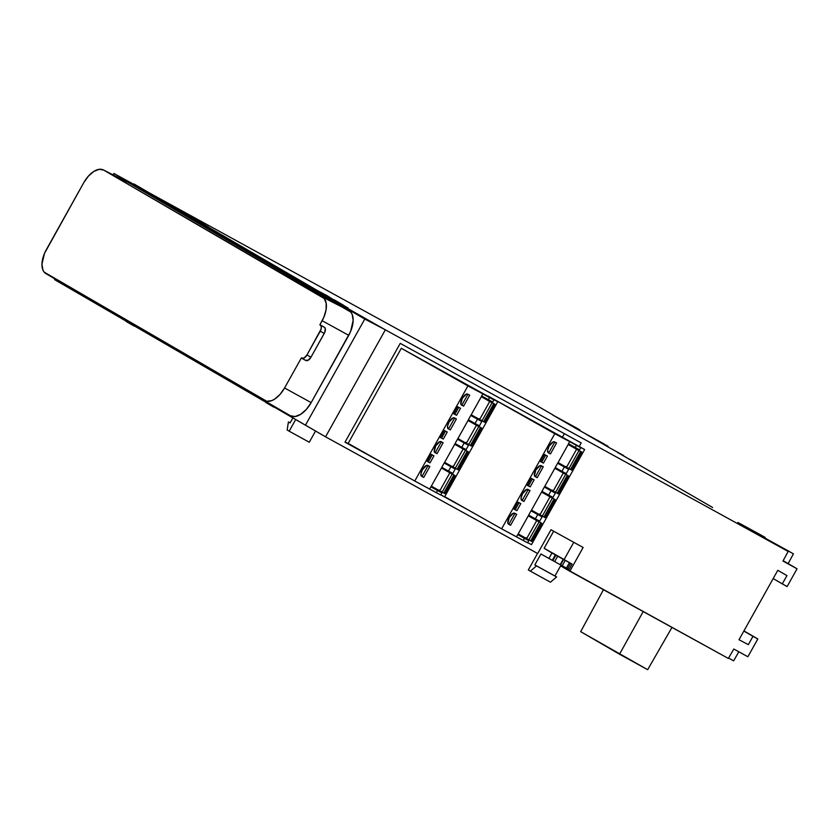 <?xml version="1.0" encoding="UTF-8"?>
<svg xmlns="http://www.w3.org/2000/svg" width="839" height="839" viewBox="0 0 839 839"><rect width="100%" height="100%" fill="white"/><g stroke="black" fill="none" stroke-linecap="round" stroke-linejoin="round"><path stroke-width="1.26" d="M563.221 559.309L557.683 556.215L554.663 561.616L560.221 564.678L563.619 559.487L560.599 564.888L563.619 559.487L565.234 560.41L562.224 565.79L560.221 564.678L563.221 559.309L557.002 555.817L557.683 556.215L554.663 561.616L552.849 560.609L555.879 555.187L557.002 555.817L555.879 555.187L552.849 560.609L552.303 560.316L555.324 554.894L555.879 555.187L551.989 553.006L548.937 558.459L552.303 560.316L555.324 554.894L544.133 548.276L572.093 564.07L570.719 563.368L567.688 568.779L566.44 568.087L569.471 562.665L570.719 563.368L567.688 568.779L569.052 569.524L572.093 564.07L569.471 562.665L566.44 568.087L565.885 567.793M568.045 468.204A10.897 4.499 -60.5 0 1 567.059 467.942A10.897 4.499 -60.5 0 1 566.335 467.25M554.757 491.979A10.897 4.499 -60.5 0 1 553.771 491.727A10.897 4.499 -60.5 0 1 553.048 491.025M528.182 539.529A10.897 4.499 -60.5 0 1 527.196 539.278A10.897 4.499 -60.5 0 1 526.473 538.575M541.47 515.754A10.897 4.499 -60.5 0 1 540.484 515.503A10.897 4.499 -60.5 0 1 539.76 514.8M481.187 420.412A10.897 4.499 -60.5 0 1 480.202 420.15A10.897 4.499 -60.5 0 1 479.478 419.448M467.9 444.188A10.897 4.499 -60.5 0 1 466.914 443.925A10.897 4.499 -60.5 0 1 466.19 443.233M441.324 491.738A10.897 4.499 -60.5 0 1 440.328 491.486A10.897 4.499 -60.5 0 1 439.615 490.784M454.612 467.963A10.897 4.499 -60.5 0 1 453.616 467.701A10.897 4.499 -60.5 0 1 452.903 467.008M540.788 522.728L535.806 520.002L540.756 522.76L530.657 540.83L540.756 522.76L541.879 523.358L532.576 518.093L540.788 522.728M554.076 498.953L549.094 496.227L554.044 498.985L543.945 517.055L554.044 498.985L555.166 499.583L545.864 494.318L554.076 498.953M567.363 475.178L562.382 472.451L567.332 475.21L557.232 493.28L567.332 475.21L568.454 475.807L559.152 470.543L567.363 475.178M580.651 451.403L575.669 448.676L580.619 451.434L570.52 469.504L580.619 451.434L581.742 452.032L572.439 446.768L580.651 451.403M453.92 474.937L448.938 472.21L453.899 474.968L443.8 493.038L453.899 474.968L455.011 475.566L445.719 470.301L453.92 474.937M467.208 451.162L462.226 448.435L467.187 451.193L457.087 469.263L467.187 451.193L468.298 451.791L459.006 446.526L467.208 451.162M480.506 427.387L475.514 424.649L480.474 427.418L470.375 445.488L480.474 427.418L481.586 428.016L472.294 422.751L480.506 427.387M493.793 403.611L488.801 400.874L493.762 403.643L483.663 421.713L493.762 403.643L494.874 404.241L485.582 398.976L493.793 403.611M481.817 420.727L479.625 419.531L489.724 401.462L491.906 402.678L488.801 400.874L492.084 402.762L489.724 401.462L479.625 419.531L484.795 422.321L482.016 420.79L492.074 402.751M478.786 426.527L475.514 424.649L478.796 426.537L476.437 425.247L466.337 443.317L468.697 444.607L478.796 426.537L468.015 420.486L472.294 422.751L468.015 420.486L457.916 438.556L466.337 443.317L457.916 438.556L468.015 420.486L476.437 425.247L466.337 443.317L468.519 444.523M462.803 448.771L465.509 450.323L463.149 449.022L453.05 467.092L455.409 468.393L444.628 462.331L453.05 467.092L463.149 449.022L454.728 444.261L459.006 446.526L454.728 444.261L444.628 462.331L454.728 444.261L462.803 448.771M441.943 492.074L439.762 490.867L449.861 472.797L452.043 474.004L448.938 472.21L452.221 474.098L449.861 472.797L439.762 490.867L442.122 492.168L452.2 474.077M568.674 468.54L566.493 467.333L576.592 449.264L578.931 450.553L575.659 448.666L578.952 450.564L576.592 449.264L566.493 467.333L568.852 468.634L578.952 450.564M555.397 492.304L553.205 491.109L563.305 473.039L565.486 474.245L562.371 472.451L565.664 474.339L563.305 473.039L553.205 491.109L555.565 492.409L565.643 474.329M542.099 516.09L539.917 514.884L550.006 496.814L552.198 498.02L549.084 496.227L552.377 498.114L550.006 496.814L539.917 514.884L542.277 516.184L552.356 498.104M536.373 520.337L539.089 521.889L536.719 520.589L526.619 538.659L528.99 539.959L518.198 533.898L526.619 538.659L536.719 520.589L528.297 515.828L532.576 518.093L528.297 515.828L518.198 533.898L528.297 515.828L536.373 520.337M471.487 446.086L468.728 444.565L471.508 446.096L481.607 428.026M458.199 469.861L455.441 468.34L458.22 469.871L468.319 451.802M442.153 492.115L444.932 493.647L442.153 492.115M571.642 470.102L568.873 468.582L571.653 470.113L581.752 452.043M558.355 493.877L555.586 492.357L558.365 493.888L568.464 475.818M542.298 516.132L545.077 517.673L542.298 516.132M531.779 541.428L529.01 539.907L531.79 541.449L541.889 523.379M477.454 419.248L475.063 423.527L479.394 425.824L481.785 421.545L475.912 418.2L481.785 421.545L470.752 415.462L468.361 419.741L475.063 423.527L468.361 419.741L470.752 415.462L475.912 418.2L481.785 421.545L479.394 425.824L475.063 423.527L477.454 419.248M464.166 443.023L461.775 447.302L466.106 449.599L468.498 445.32L462.625 441.975L468.498 445.32L457.465 439.237L455.074 443.516L461.775 447.302L455.074 443.516L457.465 439.237L462.625 441.975L468.498 445.32L466.106 449.599L461.775 447.302L464.166 443.023M450.879 466.799L448.487 471.078L452.819 473.374L455.21 469.095L449.337 465.75L455.21 469.095L444.177 463.013L441.786 467.302L448.487 471.078L441.786 467.302L444.177 463.013L449.337 465.75L455.21 469.095L452.819 473.374L448.487 471.078L450.879 466.799M453.689 413.7L454.874 414.33L458.786 407.334L454.874 414.33L456.605 415.305L453.689 413.7M440.402 437.476L441.587 438.105L445.499 431.12L441.587 438.105L443.317 439.08L440.402 437.476M427.114 461.251L428.299 461.88L432.211 454.895L428.299 461.88L430.029 462.866L427.114 461.251M461.859 405.153L467.952 394.257L461.859 405.153L463.6 406.128L461.502 405.027A6.261 2.59 -60.5 0 1 461.481 405.006A6.261 2.59 -60.5 0 1 462.289 398.315A6.261 2.59 -60.5 0 1 467.617 394.089L469.714 395.19L463.6 406.128L469.714 395.19L466.515 394.036L462.279 398.347L460.863 404.146L463.6 406.128L461.859 405.153M448.571 428.928L454.665 418.032L448.571 428.928L450.312 429.904L448.173 428.771A6.261 2.59 -60.5 0 1 449.001 422.09A6.261 2.59 -60.5 0 1 454.329 417.864L456.416 418.965L450.312 429.904L456.416 418.965L453.228 417.812L448.991 422.122L447.491 426.338L448.215 428.802A6.261 2.59 -60.5 0 1 448.194 428.781L448.571 428.928M435.284 452.703L441.377 441.817L435.284 452.703L437.025 453.679L434.927 452.578A6.261 2.59 -60.5 0 1 434.906 452.557A6.261 2.59 -60.5 0 1 435.714 445.866A6.261 2.59 -60.5 0 1 441.041 441.639L443.128 442.74L437.025 453.679L443.128 442.74L439.93 441.587L435.703 445.897L434.287 451.697L437.025 453.679L435.284 452.703M421.996 476.479L428.089 465.593L421.996 476.479L423.737 477.454L421.587 476.321A6.261 2.59 -60.5 0 1 422.426 469.641A6.261 2.59 -60.5 0 1 427.754 465.414L429.841 466.526L423.737 477.454L429.841 466.526L426.642 465.372L422.405 469.672L420.916 473.899L421.639 476.353A6.261 2.59 -60.5 0 1 421.618 476.342L421.996 476.479M564.311 467.04L561.92 471.319L566.252 473.616L568.643 469.337L562.78 465.991L568.643 469.337L557.62 463.254L555.229 467.543L561.92 471.319L555.229 467.543L557.62 463.254L562.78 465.991L568.643 469.337L566.252 473.616L561.92 471.319L564.311 467.04M551.024 490.815L548.633 495.094L552.964 497.391L555.355 493.112L549.493 489.766L555.355 493.112L544.333 487.04L541.942 491.318L548.633 495.094L541.942 491.318L544.333 487.04L549.493 489.766L555.355 493.112L552.964 497.391L548.633 495.094L551.024 490.815M537.736 514.59L535.345 518.869L539.676 521.166L542.067 516.887L536.205 513.541L542.067 516.887L531.045 510.815L528.654 515.094L535.345 518.869L528.654 515.094L531.045 510.815L536.205 513.541L542.067 516.887L539.676 521.166L535.345 518.869L537.736 514.59M540.557 461.492L541.742 462.121L545.644 455.137L541.742 462.121L543.473 463.107L540.557 461.492M527.259 485.278L528.455 485.896L532.356 478.912L528.455 485.896L530.185 486.882L527.259 485.278M513.971 509.053L515.156 509.672L519.068 502.687L515.156 509.672L516.897 510.657L513.971 509.053M548.727 452.945L554.81 442.059L548.727 452.945L550.457 453.92L548.318 452.787A6.261 2.59 -60.5 0 1 549.157 446.107A6.261 2.59 -60.5 0 1 554.485 441.88L556.572 442.982L550.457 453.92L556.572 442.982L553.373 441.828L549.136 446.138L547.647 450.354L548.37 452.819A6.261 2.59 -60.5 0 1 548.339 452.798L548.727 452.945M535.439 476.72L541.522 465.834L535.439 476.72L537.17 477.695L535.083 476.594A6.261 2.59 -60.5 0 1 535.051 476.583A6.261 2.59 -60.5 0 1 535.869 469.882A6.261 2.59 -60.5 0 1 541.197 465.655L543.284 466.757L537.17 477.695L543.284 466.757L540.085 465.614L535.848 469.913L534.433 475.713L537.17 477.695L535.439 476.72M522.152 500.495L528.234 489.609L522.152 500.495L523.882 501.481L521.743 500.338A6.261 2.59 -60.5 0 1 522.582 493.657A6.261 2.59 -60.5 0 1 527.909 489.431L529.996 490.542L523.882 501.481L529.996 490.542L526.798 489.389L522.561 493.689L521.071 497.915L521.795 500.369A6.261 2.59 -60.5 0 1 521.764 500.359L522.152 500.495M508.864 524.27L514.947 513.384L508.864 524.27L510.594 525.256L508.507 524.144A6.261 2.59 -60.5 0 1 508.476 524.134A6.261 2.59 -60.5 0 1 509.294 517.432A6.261 2.59 -60.5 0 1 514.622 513.206L516.709 514.317L510.594 525.256L516.709 514.317L513.51 513.164L509.273 517.464L507.857 523.263L510.594 525.256L508.864 524.27M288.417 421.923L290.105 422.908L292.895 417.916L290.105 422.908L288.417 421.923L287.148 430.008L289.172 431.183L295.685 419.531L289.172 431.183L287.148 430.008L288.417 421.923L290.126 422.866L288.417 421.923M568.915 562.371L569.471 562.665L566.409 568.076L562.224 565.79L566.409 568.076L569.429 562.686L565.234 560.41L562.224 565.79L561.029 565.119L554.936 575.984L556.624 576.97L534.831 564.92L556.624 576.97L550.457 582.203L530.342 571.139L536.52 565.906L556.624 576.97L550.457 582.203L530.342 571.139L536.52 565.906L534.831 564.92L554.936 575.984L561.018 565.108L560.085 564.605M265.89 402.542L274.007 407.261L265.89 402.542M126.259 321.515L134.387 326.235L126.259 321.515M492.682 402.049L481.649 395.966L488.35 399.752L489.546 397.613L482.844 393.827L481.649 395.966L482.844 393.827L467.921 385.93L414.77 481.03L436.395 492.713L437.591 490.574L430.889 486.798L436.049 489.525L441.922 492.871L430.889 486.798L429.694 488.938L430.889 486.798L436.049 489.525L441.922 492.871L437.591 490.574L436.395 492.713L440.727 495.01L441.922 492.871L440.727 495.01L414.77 481.03L467.921 385.93L401.315 348.29L348.154 443.391L414.77 481.03L348.154 443.391L401.315 348.29L489.546 397.613L488.35 399.752L492.682 402.049L493.877 399.909L489.546 397.613L493.877 399.909L492.682 402.049M462.614 448.561A10.897 4.499 -60.5 0 1 464.345 448.729A10.897 4.499 -60.5 0 1 465.383 450.124M449.326 472.336A10.897 4.499 -60.5 0 1 451.057 472.514A10.897 4.499 -60.5 0 1 452.095 473.899M489.724 401.462L481.303 396.711L485.582 398.976L481.303 396.711L471.203 414.781L479.625 419.531L471.203 414.781L481.303 396.711L489.724 401.462M455.241 468.288L465.509 450.323M449.861 472.797L441.44 468.036L445.719 470.301L441.44 468.036L431.34 486.106L439.762 490.867L431.34 486.106L441.44 468.036L449.861 472.797M460.538 408.268L456.605 415.305L453.668 413.753L457.601 406.716L460.538 408.268L456.605 415.305L453.668 413.753L457.601 406.716L460.538 408.268M447.25 432.043L443.317 439.08L440.381 437.528L444.313 430.491L447.25 432.043L443.317 439.08L440.381 437.528L444.313 430.491L447.25 432.043M433.962 455.829L430.029 462.866L427.082 461.303L431.026 454.266L433.962 455.829L430.029 462.866L427.082 461.303L431.026 454.266L433.962 455.829M475.902 424.786A10.897 4.499 -60.5 0 1 477.632 424.954A10.897 4.499 -60.5 0 1 478.67 426.348M489.189 401.011A10.897 4.499 -60.5 0 1 490.92 401.178A10.897 4.499 -60.5 0 1 491.958 402.573M579.539 449.84L568.517 443.758L575.208 447.544L576.403 445.404L569.712 441.618L568.517 443.758L569.712 441.618L554.789 433.721L501.628 528.832L523.253 540.515L524.448 538.376L517.757 534.59L522.917 537.317L528.78 540.662L517.757 534.59L516.562 536.729L517.757 534.59L522.917 537.317L528.78 540.662L524.448 538.376L523.253 540.515L527.584 542.802L528.78 540.662L527.584 542.802L501.628 528.832L554.789 433.721L488.172 396.081L576.403 445.404L575.208 447.544L579.539 449.84L580.735 447.701L576.403 445.404L580.735 447.701L579.539 449.84M549.472 496.352A10.897 4.499 -60.5 0 1 551.202 496.531A10.897 4.499 -60.5 0 1 552.24 497.926M536.184 520.138A10.897 4.499 -60.5 0 1 537.914 520.306A10.897 4.499 -60.5 0 1 538.953 521.701M576.592 449.264L568.171 444.502L572.439 446.768L568.171 444.502L558.071 462.572L566.493 467.333L558.071 462.572L568.171 444.502L576.592 449.264M563.305 473.039L554.873 468.277L559.152 470.543L554.873 468.277L544.773 486.347L553.205 491.109L544.773 486.347L554.873 468.277L563.305 473.039M550.006 496.814L541.585 492.053L545.864 494.318L541.585 492.053L531.486 510.122L539.917 514.884L531.486 510.122L541.585 492.053L550.006 496.814M528.822 539.855L539.089 521.889M547.406 456.059L543.473 463.107L540.526 461.544L544.459 454.507L547.406 456.059L543.473 463.107L540.526 461.544L544.459 454.507L547.406 456.059M534.118 479.845L530.185 486.882L527.238 485.32L531.171 478.282L534.118 479.845L530.185 486.882L527.238 485.32L531.171 478.282L534.118 479.845M520.83 503.62L516.897 510.657L513.95 509.095L517.883 502.058L520.83 503.62L516.897 510.657L513.95 509.095L517.883 502.058L520.83 503.62M562.759 472.577A10.897 4.499 -60.5 0 1 564.49 472.756A10.897 4.499 -60.5 0 1 565.528 474.14M576.047 448.802A10.897 4.499 -60.5 0 1 577.777 448.97A10.897 4.499 -60.5 0 1 578.816 450.365M71.441 288.7A21.793 11.736 -61.2 0 0 71.483 288.721A21.793 11.736 -61.2 0 0 71.535 288.752L264.673 400.549A20.86 11.243 118.8 0 0 284.578 387.975L311.154 402.615L284.578 387.975L301.358 357.949L304.012 358.096L306.948 354.991A5.443 2.937 118.8 0 1 301.788 358.284A5.443 2.937 118.8 0 1 301.358 357.949L284.578 387.975L279.943 394.519L274.531 399.207L271.794 400.612L266.771 401.294L44.142 272.109L42.894 270.011L41.95 264.233L44.498 253.368L83.774 182.65L88.41 176.117L93.821 171.429L99.18 169.31L103.669 170.086L324.2 298.506L326.182 303.215L326.088 309.727L323.927 317.079L319.879 324.808L321.232 326.214L321.117 329.066L306.948 354.991L310.975 357.204L308.081 360.288L305.438 360.225A5.443 2.937 -61.2 0 0 305.805 360.497A5.443 2.937 -61.2 0 0 310.975 357.204L324.263 333.419A5.443 2.926 -61.2 0 0 324.347 327.189L320.33 324.976A5.443 2.926 118.8 0 1 320.236 331.206L324.263 333.419L320.236 331.206L306.948 354.991L310.975 357.204L324.766 332.38L325.27 328.479L323.98 327.042M71.535 288.752L290.367 415.735L45.841 273.556A20.86 11.243 118.8 0 1 45.799 273.535A20.86 11.243 118.8 0 1 46.302 249.707L83.774 182.65A20.86 11.243 118.8 0 1 103.386 169.929A20.86 11.243 118.8 0 1 103.669 170.086L322.512 297.069A20.86 11.243 118.8 0 1 322.166 320.718L319.879 324.808A5.443 2.926 118.8 0 1 320.33 324.976M560.221 564.678L540.945 553.981L534.831 564.92L540.945 553.981L548.937 558.459L551.989 553.006L544.133 548.276L553.656 531.234L544.133 548.276L572.093 564.07L569.052 569.524L566.44 568.087M488.004 396.564L497.779 401.724L488.004 396.564M440.832 494.832L444.618 496.835L497.779 401.724L401.315 348.29L497.779 401.724L444.618 496.835L440.832 494.832M482.173 420.255L480.244 420.182L479.121 418.651M488.948 401.073L490.878 401.157L491.99 402.689M468.886 444.041L466.956 443.957L465.834 442.426M475.661 424.849L477.58 424.933L478.702 426.464M442.3 491.591L440.381 491.507L439.258 489.976M449.085 472.399L451.004 472.483L452.127 474.014M455.598 467.816L453.668 467.732L452.546 466.201M462.373 448.624L464.292 448.708L465.414 450.239M574.872 444.355L584.636 449.526L574.872 444.355M527.689 542.623L531.486 544.626L584.636 449.526L488.172 396.081L584.636 449.526L531.486 544.626L527.689 542.623M569.031 468.057L567.101 467.973L565.989 466.442M575.806 448.865L577.735 448.949L578.858 450.48M555.743 491.832L553.813 491.748L552.702 490.217M562.518 472.64L564.448 472.724L565.559 474.255M529.168 539.383L527.238 539.299L526.116 537.768M535.943 520.201L537.872 520.285L538.984 521.806M542.455 515.607L540.526 515.524L539.404 513.992M549.23 496.426L551.16 496.499L552.272 498.03M315.548 431.036L309.276 442.247L289.172 431.183L309.276 442.247L315.548 431.036M333.953 299.995L325.993 294.992L333.953 299.995M325.165 295.234L325.993 294.992L325.165 295.234M194.333 218.969L186.373 213.966L194.333 218.969M185.534 214.207L186.373 213.966L185.534 214.207M569.429 562.686L563.619 559.487M537.537 553.457L528.318 569.964L530.342 571.139L528.318 569.964L537.537 553.457M573.761 542.298L564.238 559.34L573.761 542.298M619.518 654.2L580.672 631.662L603.451 589.723L580.672 631.662L647.666 669.69L619.518 654.2L643.188 611.589L619.518 654.2M738.823 651.777L733.643 660.849L738.823 651.777M444.712 496.667L501.628 528.832L444.712 496.667M130.265 183.657L350.859 312.15L352.16 314.31L353.167 320.288L350.576 331.552L311.154 402.615L306.308 409.442L300.656 414.33L295.055 416.543L290.367 415.735A21.793 11.736 -61.2 0 0 311.154 402.615L348.741 335.348L322.166 320.718L348.741 335.348A21.793 11.736 -61.2 0 0 349.097 310.65L322.512 297.069L349.097 310.65L130.265 183.657L103.669 170.086L130.265 183.657A21.793 11.736 -61.2 0 0 129.961 183.489A21.793 11.736 -61.2 0 0 129.657 183.342M782.305 583.881L787.108 586.587L797.05 568.79L787.108 586.587L773.17 578.585L782.305 583.881L786.94 575.585L782.305 583.881M325.553 436.815L54.566 279.618L54.944 278.947L54.566 279.618L305.459 425.205L364.787 319.04L113.905 173.453L536.824 405.604L113.905 173.453L113.097 174.89L113.905 173.453L364.787 319.04L305.459 425.205L325.553 436.815L385.353 329.821L364.787 319.04L385.353 329.821L327.881 297.174L385.353 329.821L325.553 436.815L537.684 553.53L550.971 529.755L583.136 547.458L569.849 571.233L560.599 565.864L728.357 658.447L733.81 649.019L747.885 656.759L757.827 638.961L743.847 631.054L752.982 636.35L748.346 644.646L738.991 639.748L777.795 570.31L786.94 575.585L777.795 570.31L738.991 639.748L748.346 644.646L752.982 636.35L757.827 638.961L747.885 656.759L733.81 649.019L728.357 658.447L569.849 571.233L583.136 547.458L550.971 529.755L537.684 553.53L325.553 436.815M671.966 627.425L647.666 669.69L671.966 627.425M728.577 658.059L733.643 660.849L728.577 658.059M743.931 630.897L757.827 638.961L743.931 630.897M345.123 441.975L364.934 452.871L345.123 441.975M444.67 496.751L451.802 500.673L444.67 496.751M562.497 437.014L564.364 433.669L562.497 437.014M793.442 553.855L788.115 563.598L793.442 553.855L771.177 541.606L793.442 553.855M761.372 535.251L765.22 537.474L764.906 538.04L765.22 537.474L737.88 522.435L762.242 536.572L789.593 551.622L762.242 536.572L737.88 522.435L761.372 535.251M712.657 507.522L617.336 452.326L712.657 507.522M608.118 446.306L607.835 446.82L608.118 446.306L585.853 434.057L608.118 446.306M576.047 427.701L579.896 429.935L579.581 430.491L579.896 429.935L552.555 414.886L576.928 429.033L604.269 444.072L576.928 429.033L552.555 414.886L576.047 427.701M324.882 295.538L343.445 305.176L324.567 295.349M334.09 299.754L343.445 305.176L334.09 299.754M305.648 284.369L325.857 295.034L305.323 284.18M318.652 291.259L200.657 222.639L188.251 216.147L200.657 222.639L318.652 291.259M186.604 215.266L184.947 214.302L186.604 215.266M203.699 224.359L185.88 214.774L203.699 224.359M194.47 218.727L203.814 224.149L194.47 218.727M166.017 203.342L186.237 214.008L165.692 203.153M179.022 210.232L134.02 183.972L179.022 210.232M333.974 299.963L319.03 291.678L333.974 299.963M194.344 218.937L179.41 210.652L194.344 218.937M783.154 560.714L797.05 568.79L782.976 561.039L788.146 551.454L385.353 329.821L788.146 551.454L782.976 561.039L797.05 568.79L783.154 560.714M345.007 442.174L382.657 462.887L345.007 442.174L400.234 343.361L345.007 442.174M440.8 494.874L469.515 510.678L440.8 494.874M581.196 442.929L400.234 343.361L581.196 442.929L579.225 446.463L581.196 442.929M629.281 459.258L622.139 454.969L629.281 459.258M636.172 463.589L636.486 463.013L629.376 459.101L636.486 463.013L636.172 463.589M623.482 455.462L609.261 447.648L623.482 455.462M609.261 447.648L585.853 434.057L609.261 447.648M553.792 415.452L536.824 405.604L553.792 415.452M203.762 224.254L208.366 226.918L203.762 224.254M343.392 305.281L347.996 307.944L343.392 305.281M484.795 422.321L494.895 404.251M444.932 493.647L455.032 475.577M545.077 517.673L555.177 499.593M301.788 358.284L305.805 360.497M71.483 288.721L45.799 273.535M129.961 183.489L103.386 169.929"/></g></svg>
